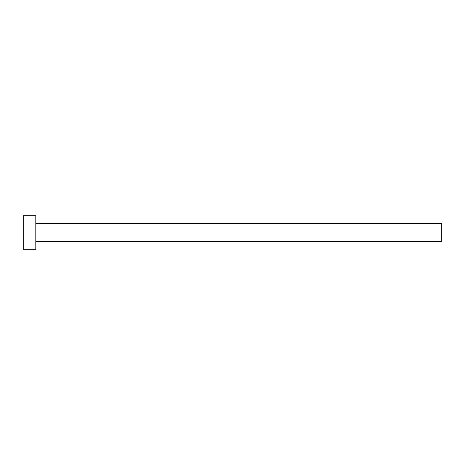 <?xml version="1.0" encoding="UTF-8"?>
<svg xmlns="http://www.w3.org/2000/svg" width="465" height="465" viewBox="0 0 465 465"><rect width="100%" height="100%" fill="white"/><g stroke="black" fill="none" stroke-linecap="round" stroke-linejoin="round"><path stroke-width="0.7" d="M35.805 223.712L441.75 223.712L441.75 241.289L35.805 241.289M35.805 232.5L35.805 249.24L23.25 249.24L23.25 215.76L35.805 215.76L35.805 232.5"/></g></svg>
